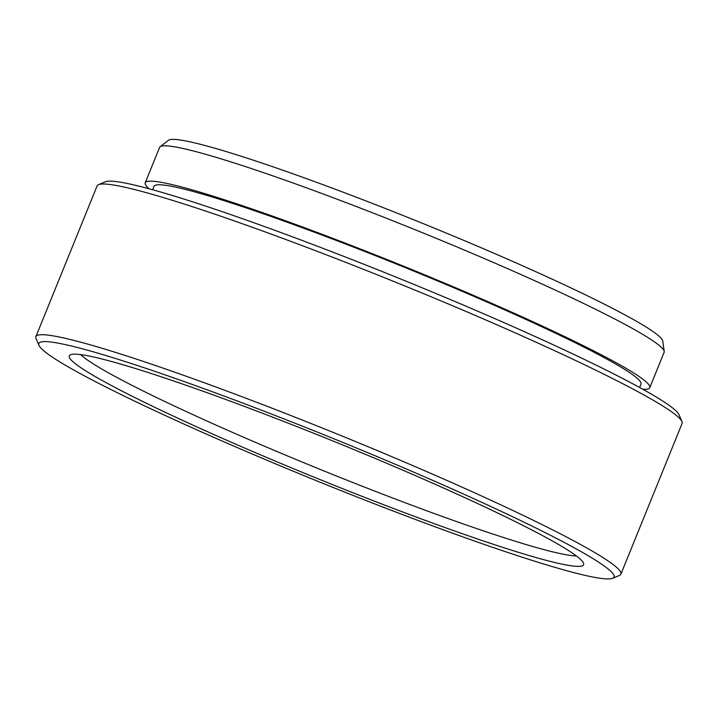 <?xml version="1.0" encoding="UTF-8"?>
<svg xmlns="http://www.w3.org/2000/svg" width="718" height="718" viewBox="0 0 718 718"><rect width="100%" height="100%" fill="white"/><g stroke="black" fill="none" stroke-linecap="round" stroke-linejoin="round"><path stroke-width="1.08" d="M375.55 458.587A277.552 20.301 22.1 0 1 583.671 563.792A277.552 20.301 22.1 0 1 277.301 461.943A277.552 20.301 22.1 0 1 69.825 355.141A277.552 20.301 22.1 0 1 375.55 458.587M80.551 354.602A272.284 19.916 -157.9 0 0 281.653 453.489A272.284 19.916 -157.9 0 0 576.366 555.929M160.105 146.768L168.389 140.342A267.024 19.53 22.1 0 1 462.527 239.857A267.024 19.53 22.1 0 1 662.759 341.077L664.222 351.461A272.284 19.916 -157.9 0 0 460.032 248.249A272.284 19.916 -157.9 0 0 164.099 145.817A272.284 19.916 -157.9 0 0 160.105 146.768A272.284 19.916 -157.9 0 0 159.567 147.459L145.215 182.794A272.284 19.916 -157.9 0 0 149.057 188.771M381.366 458.389A310.436 22.707 -157.9 0 0 38.951 345.331A310.436 22.707 -157.9 0 0 271.485 462.141A310.436 22.707 -157.9 0 0 612.651 578.286A310.436 22.707 -157.9 0 0 381.366 458.389M38.951 345.331L36.053 338.519A315.696 23.093 22.1 0 1 35.9 336.625A315.696 23.093 22.1 0 1 41.15 334.732A315.696 23.093 22.1 0 1 384.274 453.489A315.696 23.093 22.1 0 1 620.899 574.176A315.696 23.093 22.1 0 1 619.472 575.423L612.651 578.286M98.528 184.661L105.349 181.798A310.436 22.707 22.1 0 1 446.515 297.943A310.436 22.707 22.1 0 1 679.048 414.753L681.947 421.565A315.696 23.093 -157.9 0 0 445.474 302.772A315.696 23.093 -157.9 0 0 102.351 184.014A315.696 23.093 -157.9 0 0 98.528 184.661A315.696 23.093 -157.9 0 0 97.101 185.908L35.9 336.625M642.852 389.282A272.284 19.916 -157.9 0 0 645.249 389.309A272.284 19.916 -157.9 0 0 649.781 387.675A272.284 19.916 -157.9 0 0 425.433 275.147A272.284 19.916 -157.9 0 0 149.748 181.16A272.284 19.916 -157.9 0 0 145.215 182.794M639.63 387.496L641.003 384.112A262.815 19.224 -157.9 0 0 424.464 275.497A262.815 19.224 -157.9 0 0 158.364 184.777A262.815 19.224 -157.9 0 0 153.993 186.357L152.62 189.74M620.899 574.176L682.1 423.449A315.696 23.093 -157.9 0 0 681.947 421.565M649.781 387.675L664.123 352.341A272.284 19.916 -157.9 0 0 664.222 351.461"/></g></svg>
